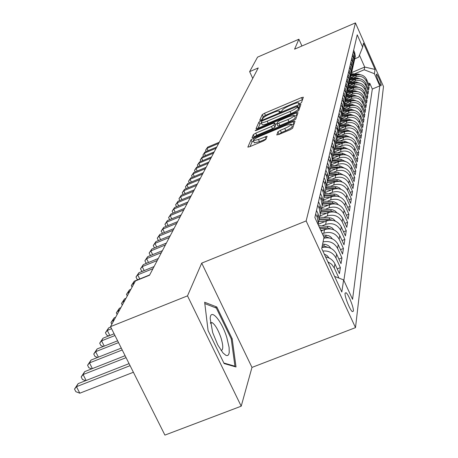 <?xml version="1.0" encoding="UTF-8"?>
<svg xmlns="http://www.w3.org/2000/svg" width="458" height="458" viewBox="0 0 458 458"><rect width="100%" height="100%" fill="white"/><g stroke="black" fill="none" stroke-linecap="round" stroke-linejoin="round"><path stroke-width="0.69" d="M299.893 103.6L301.49 102.615L303.362 97.222L301.473 97.6L264.495 113.269L262.222 114.655L259.715 120.288L261.003 120.048L262.623 119.057L262.944 118.319C263.797 117.116 266.253 115.616 270.3 113.819L273.403 112.508C276.684 111.162 278.659 110.681 279.334 111.059L279.077 112.17L280.388 111.849L281.996 110.859L282.283 110.138C283.084 108.952 285.523 107.458 289.588 105.655L292.714 104.332C296.074 102.958 298.095 102.466 298.771 102.861L298.559 103.926L299.893 103.6M353.37 311.154C353.982 308.057 348.509 294.254 346.071 292.725L345.08 293.189C344.399 296.12 349.883 310.049 352.345 311.64L353.37 311.154M276.752 134.858L278.767 134.52L290.143 129.751L292.605 128.206L294.998 121.324L292.988 121.679L253.474 138.293L251.024 139.81L247.841 147.127L249.782 146.68L263.402 140.967L265.886 139.415L267.117 136.232L258.472 139.501L253.314 140.715C253.257 139.764 255.432 138.293 259.835 136.301L285.906 125.343L291.231 124.101C291.259 125.045 289.101 126.5 284.756 128.463L280.359 130.307L277.909 131.835L276.821 135.013M201.709 263.127L187.499 295.862L110.521 326.64L164.909 435.1L241.206 406.189L251.98 367.413L355.5 327.625L306.15 220.928L201.709 263.127L251.98 367.413M301.936 45.995L298.891 39.239L294.58 49.172L355.431 22.9L306.15 220.928M298.891 39.239L257.545 57.147L249.633 71.648L252.747 78.415M110.521 326.64L135.448 280.943L149.526 275.235L258.243 67.933L249.633 71.648M296.383 112.044L298.725 110.596L300.895 104.338L298.965 104.71L261.237 120.66L258.913 122.086L256.016 128.732L257.883 128.28L296.383 112.044M298.015 112.628L295.736 119.189L293.338 120.683L253.927 137.257L252.026 137.709L253.331 134.623L255.747 133.135L271.502 126.5L273.89 125.017L274.64 123.019L272.728 123.477L256.457 130.335L255.146 130.65L256.806 129.54L296.045 112.994L298.015 112.628M338.731 278.012L338.422 277.892M327.842 261.787L331.644 264.3L334.243 267.93L334.93 263.9L339.424 273.649L340.386 267.615L337.22 268.863M322.861 251.018C328.821 250.555 333.184 252.873 335.949 257.969L336.607 254.093L341.015 263.671L341.943 257.86L338.897 259.068M323.056 241.927C329.548 240.61 334.392 242.763 337.586 248.391L338.222 244.658L342.544 254.064L343.437 248.476L340.512 249.639M322.358 233.786L323.823 233.202C330.561 231.238 335.674 233.225 339.166 239.168L339.779 235.572L344.015 244.818L344.874 239.437L342.063 240.553M322.043 225.868L325.627 224.426C332.239 222.491 337.26 224.443 340.683 230.282L341.279 226.819L345.435 235.91L346.259 230.718L343.557 231.8M323.863 217.384L327.361 215.97C333.859 214.063 338.788 215.976 342.149 221.718L342.721 218.38L346.803 227.317L347.599 222.313L344.994 223.355M325.615 209.197L329.039 207.812C335.422 205.934 340.26 207.812 343.563 213.462L344.113 210.239L348.126 219.033L348.893 214.195L346.38 215.208M327.31 201.302L330.653 199.94C336.928 198.085 341.685 199.934 344.926 205.487L345.458 202.379L349.397 211.029L350.141 206.358L347.719 207.337M328.941 193.671L332.216 192.337C338.382 190.505 343.059 192.326 346.248 197.787L346.758 194.782L350.628 203.3L351.349 198.783L349.007 199.734M330.521 186.297L333.727 184.992C339.79 183.183 344.387 184.969 347.519 190.351L348.017 187.442L351.818 195.829L352.511 191.461L350.255 192.377M332.044 179.17L335.187 177.887C341.147 176.107 345.67 177.864 348.75 183.16L349.231 180.349L352.969 188.599L353.639 184.379L351.458 185.267M333.521 172.277L336.596 171.017C342.464 169.26 346.912 170.983 349.941 176.198L350.404 173.479L354.08 181.608L354.732 177.521L352.62 178.38M334.947 165.601L337.964 164.365C343.74 162.63 348.114 164.33 351.091 169.466L351.544 166.832L355.162 174.836L355.792 170.88L353.748 171.716M336.332 159.138L339.286 157.924C344.971 156.207 349.277 157.884 352.208 162.939L352.649 160.392L356.204 168.281L356.816 164.445L354.841 165.252M337.666 152.875L340.569 151.678C346.168 149.989 350.404 151.638 353.29 156.619L353.713 154.146L357.217 161.926L357.807 158.205L355.895 158.989M338.966 146.806L341.811 145.627C347.324 143.961 351.498 145.581 354.337 150.493L354.75 148.094L358.196 155.76L358.774 152.153L356.919 152.915M340.225 140.915L343.019 139.759C348.446 138.11 352.563 139.707 355.356 144.551L355.757 142.226L359.152 149.783L359.707 146.279L357.91 147.024M341.445 135.202L344.187 134.062C349.54 132.436 353.587 134.011 356.341 138.785L356.73 136.524L360.074 143.978L360.618 140.577L358.872 141.299M342.63 129.66L345.326 128.538C350.599 126.929 354.589 128.48 357.303 133.186L357.675 130.994L360.973 138.345L361.499 135.041L359.805 135.745M343.781 124.273L346.425 123.168C351.624 121.576 355.557 123.105 358.23 127.753L358.597 125.618L361.843 132.872L362.352 129.666L360.709 130.347M344.897 119.034L347.496 117.952C352.62 116.378 356.501 117.889 359.135 122.469L359.49 120.397L362.69 127.553L363.188 124.433L361.591 125.097M345.985 113.95L348.538 112.88C353.593 111.328 357.417 112.817 360.017 117.334L360.36 115.324L363.515 122.383L363.995 119.349L362.444 119.996M347.038 109.004L349.551 107.951C354.538 106.416 358.311 107.882 360.87 112.342L361.202 110.384L364.316 117.357L364.786 114.403L363.274 115.032M348.063 104.195L350.536 103.153C355.454 101.636 359.175 103.084 361.7 107.487L362.026 105.58L365.095 112.462L365.547 109.588L364.087 110.201M349.065 99.512L351.498 98.487C356.347 96.987 360.017 98.413 362.507 102.764L362.828 100.909L365.85 107.699L366.297 104.905L364.871 105.5M350.038 94.955L352.431 93.947C357.217 92.464 360.841 93.867 363.297 98.161L363.606 96.357L366.589 103.067L367.024 100.342L365.639 100.92M350.983 90.512L353.341 89.522C358.064 88.056 361.637 89.442 364.064 93.684L364.362 91.926L367.31 98.55L367.728 95.894L366.383 96.461M351.904 86.19L354.223 85.211C358.889 83.762 362.415 85.131 364.808 89.321L365.1 87.604L368.009 94.148L368.421 91.566L367.104 92.115M352.803 81.976L355.087 81.009C359.69 79.578 363.177 80.929 365.536 85.068L365.822 83.396L368.69 89.86L369.091 87.341L366.245 80.923C363.915 76.835 360.475 75.501 355.929 76.915L353.679 77.871M367.814 87.879L369.091 87.341M339.779 235.572C336.315 229.67 331.237 227.7 324.55 229.653L321.092 231.044M341.279 226.819C337.878 221.019 332.892 219.084 326.331 221.008L318.155 224.3M342.721 218.38C339.384 212.678 334.489 210.772 328.043 212.672L320.016 215.918M344.113 210.239C340.838 204.629 336.029 202.762 329.691 204.634L321.768 207.84M345.458 202.379C342.24 196.86 337.517 195.022 331.289 196.871L323.417 200.066M346.758 194.782C343.597 189.354 338.954 187.551 332.829 189.372L324.98 192.566M348.017 187.442C344.908 182.101 340.34 180.326 334.317 182.124L326.554 185.29M349.231 180.349C346.174 175.082 341.679 173.342 335.754 175.111L328.231 178.191M350.404 173.479C347.399 168.298 342.979 166.58 337.151 168.326L329.8 171.344M351.544 166.832C348.584 161.726 344.239 160.037 338.496 161.76L331.266 164.737M352.649 160.392C349.735 155.359 345.452 153.699 339.807 155.399L332.685 158.336M353.713 154.146C350.851 149.194 346.632 147.556 341.073 149.234L334.059 152.13M354.75 148.094C351.927 143.211 347.777 141.596 342.298 143.257L335.393 146.119M355.757 142.226C352.975 137.406 348.887 135.82 343.489 137.463L336.687 140.285M356.73 136.524C353.994 131.778 349.964 130.215 344.645 131.835L337.97 134.606M357.675 130.994C354.979 126.311 351.011 124.771 345.767 126.368L339.223 129.093M358.597 125.618C355.94 120.998 352.025 119.481 346.861 121.061L340.426 123.746M359.49 120.397C356.874 115.84 353.015 114.345 347.92 115.908L341.571 118.559M360.36 115.324C357.778 110.825 353.971 109.347 348.95 110.893L342.664 113.521M361.202 110.384C358.66 105.947 354.904 104.487 349.952 106.016L343.712 108.632M362.026 105.58C359.513 101.201 355.814 99.764 350.925 101.275L344.714 103.88M362.828 100.909C360.349 96.581 356.696 95.167 351.876 96.655L345.738 99.237M363.606 96.357C361.162 92.087 357.561 90.684 352.797 92.161L346.792 94.692M364.362 91.926C361.952 87.707 358.396 86.322 353.696 87.781L347.765 90.283M365.1 87.604C362.725 83.436 359.215 82.074 354.572 83.516L348.715 85.989M365.822 83.396C363.475 79.28 360.011 77.934 355.425 79.36L349.666 81.799M376.482 74.173L376.356 75.038C377.335 79.182 378.863 82.795 380.947 85.875L381.193 84.844C380.203 80.682 378.674 77.081 376.613 74.041L376.482 74.173M355.5 327.625L383.489 86.505L355.431 22.9M334.592 276.403L343.62 279.912L352.568 299.332L379.785 85.898L374.409 73.721L364.207 69.765L354.532 73.864M343.62 279.912L341.811 292.021L321.716 248.528L323.989 237.33L314.864 217.527L357.223 34.808L362.662 47.128L363.463 43.178L375.05 69.427L374.409 73.721M343.861 280.428L372.325 89.035L369.749 83.224L369.36 85.68L366.526 79.291C364.207 75.227 360.784 73.898 356.261 75.307L350.622 77.694M354.463 59.924L354.956 57.84L354.332 54.05L353.301 51.725M354.939 58.017L355.293 56.323L354.669 52.55L353.645 50.231M315.688 213.978L317.302 217.493L318.31 223.195L318.104 224.557M318.499 222.342L319.111 219.565L318.115 213.909L316.512 210.417M317.726 205.178L319.312 208.63L320.297 214.23L319.152 218.214M320.468 213.468L321.069 210.743L320.096 205.178L318.522 201.749M319.69 196.711L321.247 200.1L322.209 205.602L321.11 209.466M322.358 204.926L322.953 202.241L321.997 196.78L320.457 193.408M321.579 188.553L323.108 191.885L324.052 197.295L322.993 201.045M324.184 196.694L324.768 194.055L323.829 188.685L322.317 185.376M323.405 180.692L324.899 183.967L325.827 189.291L324.808 192.933M325.941 188.759L326.514 186.166L325.598 180.881L324.115 177.63M325.157 173.113L326.628 176.336L327.539 181.568L326.554 185.106M335.846 181.631L327.636 181.105L328.203 178.557L327.304 173.359L325.844 170.158M326.857 165.802L328.3 168.968L329.188 174.114L328.243 177.561M329.273 173.719L329.834 171.206L328.947 166.094L327.516 162.945M328.489 158.737L329.909 161.857L330.779 166.924L329.869 170.273M330.859 166.586L331.403 164.113L330.539 159.081L329.13 155.983M330.075 151.919L331.466 154.987L332.325 159.968L331.443 163.231M332.382 159.687L332.926 157.254L332.073 152.302L330.693 149.251M331.603 145.323L332.972 148.34L333.813 153.247L332.96 156.424M333.865 153.024L334.392 150.625L333.561 145.747L332.199 142.747M333.08 138.94L334.426 141.917L335.25 146.749L334.432 149.846M335.29 146.571L335.817 144.207L334.993 139.404L333.659 136.45M334.512 132.768L335.834 135.7L336.647 140.457L335.851 143.474M336.676 140.325L337.191 138.001L336.384 133.267L335.073 130.353M335.897 126.792L337.197 129.677L337.998 134.366L337.225 137.308M338.015 134.274L338.525 131.984L337.735 127.324L336.441 124.456M337.237 121.004L338.519 123.843L339.304 128.463L338.559 131.337M339.315 128.417L339.819 126.156L339.04 121.559L337.764 118.737M338.542 115.387L339.802 118.187L340.575 122.744L341.067 120.506L340.3 115.977L339.052 113.189M339.802 109.943L341.044 112.708L341.8 117.196L341.101 119.939M341.8 117.208L342.281 115.027L341.531 110.561L340.294 107.813M341.027 104.664L342.246 107.39L342.996 111.815L342.315 114.489M342.99 111.844L343.46 109.708L342.721 105.306L341.508 102.598M342.212 99.541L343.42 102.226L344.153 106.594L343.494 109.204M344.147 106.64L344.605 104.544L343.878 100.199L342.681 97.531M343.368 94.566L344.553 97.211L345.275 101.516L344.634 104.075M345.269 101.579L345.716 99.529L345 95.247L343.821 92.613M344.49 89.728L345.658 92.339L346.368 96.592L345.744 99.094M346.363 96.667L346.798 94.657L346.088 90.432L344.926 87.833M345.578 85.033L346.729 87.61L347.427 91.8L346.826 94.251M347.422 91.892L347.845 89.923L347.147 85.749L346.008 83.19M346.637 80.465L347.771 83.007L348.464 87.146L347.874 89.539M348.452 87.249L348.864 85.32L348.183 81.198L347.05 78.673M347.668 76.022L348.784 78.53L349.465 82.612L348.893 84.959M349.454 82.732L349.86 80.837L349.185 76.772L348.069 74.276M348.67 71.694L349.775 74.173L350.444 78.209L349.883 80.505M350.427 78.335L350.828 76.475L350.158 72.467L349.065 70M349.643 67.486L350.731 69.937L351.395 73.915L350.851 76.171M351.378 74.053L351.767 72.232L351.109 68.271L350.026 65.838M350.593 63.393L351.67 65.809L352.317 69.742L351.79 71.946M352.305 69.885L352.683 68.099L352.036 64.189L350.965 61.784M351.521 59.403L352.58 61.784L353.221 65.671L352.7 67.836M353.204 65.826L353.576 64.074L352.935 60.21L351.881 57.834M352.42 55.515L353.467 57.868L354.097 61.704L353.593 63.828M354.08 61.876L354.446 60.147L353.816 56.328L352.775 53.987M365.536 85.068L368.421 91.566M364.808 89.321L367.728 95.894M364.064 93.684L367.024 100.342M363.297 98.161L366.297 104.905M362.507 102.764L365.547 109.588M361.7 107.487L364.786 114.403M360.87 112.342L363.995 119.349M360.017 117.334L363.188 124.433M359.135 122.469L362.352 129.666M358.23 127.753L361.499 135.041M357.303 133.186L360.618 140.577M356.341 138.785L359.707 146.279M355.356 144.551L358.774 152.153M354.337 150.493L357.807 158.205M353.29 156.619L356.816 164.445M352.208 162.939L355.792 170.88M351.091 169.466L354.732 177.521M349.941 176.198L353.639 184.379M348.75 183.16L352.511 191.461M347.519 190.351L351.349 198.783M346.248 197.787L350.141 206.358M344.926 205.487L348.893 214.195M343.563 213.462L347.599 222.313M342.149 221.718L346.259 230.718M340.683 230.282L344.874 239.437M339.166 239.168L343.437 248.476M337.586 248.391L341.943 257.86M335.949 257.969L340.386 267.615M334.243 267.93L338.771 277.748M364.207 69.765L364.705 67.051L359.444 55.166M351.692 72.57L364.705 67.051L375.05 69.427M354.801 58.819L358.637 57.187L362.662 47.128M187.499 295.862L241.206 406.189M368.501 83.751L369.749 83.224M372.325 89.035L379.785 85.898M341.067 120.506L339.853 125.549M338.222 244.658C335.05 239.07 330.247 236.935 323.806 238.246M336.607 254.093C333.372 248.408 328.478 246.227 321.911 247.56M334.93 263.9C333.035 260.104 329.92 257.774 325.592 256.921M224.128 363.56L236.025 366.978L232.189 338.783L216.846 307.009L204.646 302.228L208.081 330.561L224.128 363.56M215.226 307.65L216.846 307.009M231.273 339.138L232.189 338.783M302.532 99.626L265.445 115.324L263.173 116.716L261.896 119.607M261.484 123.093L259.886 124.187L258.129 128.177M300.047 106.777L298.358 107.487M297.734 106.164L263.201 120.448L261.57 121.444L261.255 122.589C261.942 122.967 263.923 122.481 267.197 121.147L290.057 111.494C294.225 109.645 296.692 108.122 297.465 106.926L297.734 106.164L298.662 108.203M262.159 124.547L262.234 124.702C262.921 125.08 264.901 124.605 268.176 123.265L267.197 121.147M298.702 108.288L298.433 109.05C297.66 110.252 295.198 111.781 291.036 113.624L268.176 123.265M254.184 137.148L253.331 134.623M275.579 125.148L274.892 127.192L272.504 128.669L256.749 135.299L254.339 136.787M275.247 124.336L276.976 123.608M294.62 116.177L297.036 115.158L296.045 112.994M287.933 119.578C292.147 117.672 294.254 116.269 294.248 115.37L289.027 116.601L280.033 120.397L277.663 121.862L276.93 123.855L287.933 119.578L288.929 121.759C293.143 119.859 295.25 118.45 295.244 117.54L294.305 115.49M276.987 123.889L277.932 126.03L279.867 125.572L278.865 123.397M288.929 121.759L279.867 125.572M291.294 124.238L292.25 126.328C292.278 127.278 290.12 128.732 285.781 130.696L281.384 132.539L278.767 134.52M254.259 142.759L259.503 141.717L258.472 139.501M266.069 138.963L259.503 141.717M253.44 140.99L252.049 142.003L250.039 146.571M294.122 123.843L291.597 124.902M360.612 74.78L358.27 74.076L351.446 73.686M354.864 75.896L351.028 75.679M357.881 74.82L351.326 74.442M351.234 74.923L356.473 75.221M219.273 142.243L207.64 147.155L206.987 148.346L218.655 143.423M206.186 151.472L205.573 150.184L207.64 147.155M205.573 150.184L206.987 148.346L208.081 150.671M226.756 337.363C221.592 320.457 210.399 307.536 210.182 318.613L212.684 332.577L217.785 344.948L222.96 352.895L225.96 355.374L227.174 355.62L228.141 355.196L228.834 354.12L229.235 352.431L229.109 347.467L226.756 337.363M221.094 350.502C223.344 349.958 223.327 345.79 221.048 338.01C218.294 330.029 215.34 324.899 212.191 322.632L210.394 322.724M204.812 303.591L216.359 308.091L231.238 338.891L234.943 366.211L223.865 363.022M234.267 366.474L234.943 366.211M359.908 78.845L357.469 78.089L350.559 77.688M354.023 79.955L350.152 79.732M357.154 78.85L350.416 78.467M350.336 78.953L355.671 79.263M216.777 147.007L205.001 151.97L204.337 153.19L216.142 148.215M203.541 156.378L202.911 155.039L205.001 151.97M202.911 155.039L204.337 153.19L205.459 155.571M359.192 83.007L356.65 82.2L349.649 81.793M353.152 84.117L349.248 83.888M356.41 82.984L349.471 82.589M349.408 83.093L354.853 83.408M214.218 151.884L202.304 156.899L201.617 158.153L213.565 153.127M200.839 161.411L200.18 160.019L202.304 156.899M200.18 160.019L201.617 158.153L202.774 160.598M358.454 87.283L355.803 86.413L348.715 86.007M352.265 88.388L348.303 88.154M355.66 87.232L348.532 86.82M348.441 87.335L354.011 87.655M211.59 156.888L199.533 161.96L198.829 163.243L210.926 158.159M198.062 166.569L197.375 165.126L199.533 161.96M197.375 165.126L198.829 163.243L200.02 165.75M357.698 91.674L354.939 90.741L347.759 90.329M351.355 92.768L347.33 92.533M354.887 91.589L347.57 91.159M347.456 91.692L353.152 92.018M208.9 162.018L196.694 167.141L195.972 168.464L208.218 163.323M195.222 171.859L194.507 170.359L196.694 167.141M194.507 170.359L195.972 168.464L197.198 171.034M356.925 96.18L354.051 95.19L346.775 94.76M350.422 97.268L346.317 97.027M354.097 96.06L346.586 95.619M346.466 96.163L352.271 96.501M206.14 167.285L193.78 172.466L193.041 173.817L205.442 168.624M192.303 177.292L191.559 175.729L193.78 172.466M191.559 175.729L193.041 173.817L194.301 176.456M356.129 100.812L353.141 99.752L345.733 99.317M349.46 101.888L345.263 101.642M353.29 100.657L345.567 100.193M345.447 100.754L351.366 101.103M203.306 172.689L190.791 177.922L190.03 179.313L202.585 174.063M189.309 182.862L188.536 181.242L190.791 177.922M188.536 181.242L190.03 179.313L191.324 182.021M355.311 105.569L352.202 104.435L344.668 103.995M348.469 106.634L344.198 106.382M352.46 105.386L344.525 104.899M344.399 105.472L350.439 105.827M200.398 178.236L187.723 183.526L186.938 184.952L199.659 179.645M186.24 188.587L185.433 186.898L187.723 183.526M185.433 186.898L186.938 184.952L188.272 187.74M354.469 110.464L351.24 109.256L343.655 108.804M347.456 111.517L343.116 111.26M351.607 110.241L343.454 109.731M343.328 110.321L349.488 110.687M197.409 183.933L184.568 189.286L183.767 190.746L196.654 185.376M183.085 194.467L182.244 192.715L184.568 189.286M182.244 192.715L183.767 190.746L185.141 193.614M353.605 115.496L350.25 114.202L342.595 113.75M346.414 116.532L342.006 116.269M350.725 115.239L342.309 114.7M342.223 115.307L348.509 115.685M194.341 189.784L181.334 195.2L180.509 196.7L193.562 191.272M179.845 200.507L178.969 198.68L181.334 195.2M178.969 198.68L180.509 196.7L181.923 199.648M352.717 120.672L349.231 119.298L341.496 118.834M345.343 121.696L340.866 121.427M349.826 120.38L341.158 119.807M341.073 120.437L347.507 120.82M191.186 195.795L178.002 201.274L177.16 202.82L190.385 197.324M176.519 206.718L175.603 204.818L178.002 201.274M175.603 204.818L177.16 202.82L178.614 205.848M351.801 126.002L348.183 124.536L340.351 124.066M344.239 127.009L339.687 126.729M348.899 125.675L340.042 125.068M339.847 125.71L346.477 126.11M187.946 201.978L174.584 207.52L173.714 209.111L187.122 203.552M173.158 213.079L172.139 211.127L174.584 207.52M172.139 211.127L173.714 209.111L175.214 212.226M350.857 131.492L347.107 129.929L339.16 129.448M343.105 132.477L338.479 132.19M347.948 131.125L338.886 130.484M338.645 131.137L345.424 131.549M184.608 208.338L171.063 213.943L170.17 215.581L183.761 209.959M169.712 219.622L168.578 217.613L171.063 213.943M168.578 217.613L170.17 215.581L171.721 218.787M349.889 137.142L345.996 135.482L337.918 134.99M341.937 138.104L337.208 137.818M346.964 136.742L337.683 136.06M337.46 136.736L344.336 137.154M181.179 214.882L167.445 220.556L166.523 222.239L180.303 216.548M166.162 226.355L164.92 224.288L167.445 220.556M164.92 224.288L166.523 222.239L168.126 225.542M348.887 142.97L344.857 141.201L336.624 140.698M340.729 143.909L335.851 143.606M345.956 142.53L336.424 141.803M336.229 142.501L343.225 142.93M177.647 221.62L163.718 227.357L162.773 229.092L176.748 223.332M162.51 233.282L161.147 231.158L163.718 227.357M161.147 231.158L162.773 229.092L164.422 232.498M347.857 148.976L343.677 147.098L335.29 146.577M339.487 149.892L334.546 149.583M344.914 148.501L335.113 147.722M334.941 148.444L342.074 148.884M174.006 228.553L159.882 234.364L158.909 236.151L173.084 230.322M158.754 240.421L158.256 240.267L157.266 238.234L159.882 234.364M157.266 238.234L158.909 236.151L160.615 239.66M346.798 155.17L342.464 153.172L333.945 152.646M338.21 156.058L333.247 155.749M343.844 154.655L333.745 153.825M333.601 154.569L340.901 155.022M170.261 235.698L155.932 241.584L154.924 243.421L169.305 237.519M154.89 247.778L154.272 247.583L153.264 245.528L155.932 241.584M153.264 245.528L154.924 243.421L156.693 247.039M345.698 161.565L341.21 159.447L332.56 158.903M336.888 162.424L331.884 162.109M342.739 161.01L332.308 160.117M332.199 160.89L339.687 161.359M166.397 243.066L151.856 249.02L150.819 250.915L165.412 244.944M150.905 255.364L150.167 255.129L149.142 253.039L151.856 249.02M149.142 253.039L150.819 250.915L152.646 254.654M344.565 168.166L339.916 165.916L331.128 165.361M335.525 168.996L330.464 168.676M341.605 167.576L330.848 166.615M330.728 167.41L338.445 167.897M162.413 250.663L147.659 256.692L146.589 258.644L161.399 252.598M146.8 263.184L145.93 262.909L144.894 260.791L147.659 256.692M144.894 260.791L146.589 258.644L148.478 262.503M343.397 174.99L338.577 172.597L329.651 172.031M334.122 175.78L328.976 175.454M340.426 174.361L329.365 173.324M329.188 174.143L337.162 174.653M158.308 258.495L143.325 264.604L142.22 266.619L157.26 260.493M142.57 271.256L141.568 270.93L140.509 268.783L143.325 264.604M140.509 268.783L142.22 266.619L144.178 270.604M342.183 182.038L340.678 180.675L338.422 179.691L328.123 178.923M332.668 182.794L327.418 182.456M339.212 181.374L336.933 180.841L327.825 180.257M154.065 266.585L138.854 272.768L137.715 274.852L152.983 268.646M138.207 279.592L137.056 279.214L135.98 277.033L138.854 272.768M135.98 277.033L137.715 274.852L139.742 278.968M340.935 189.331L339.389 187.883L337.048 186.835L326.525 186.04M331.163 190.047L325.781 189.698M337.958 188.622L335.496 188.02L326.239 187.425M326.044 188.301L334.489 188.845M149.686 274.937L134.234 281.201L133.06 283.353L134.44 282.792M132.081 287.12L131.309 285.552L134.234 281.201M131.309 285.552L133.06 283.353L133.57 284.389M339.636 196.877L337.683 195.097L335.628 194.226L324.808 193.402M329.611 197.547L324.075 197.186M336.664 196.133L334.008 195.451L324.596 194.839M324.396 195.743L333.098 196.31M130.862 289.347L129.465 289.914L128.246 292.135L129.654 291.569M127.267 295.942L126.477 294.357L129.465 289.914M126.477 294.357L128.246 292.135L128.767 293.189M338.296 204.686L336.676 203.06L334.157 201.881L323.005 201.016M328.002 205.316L322.358 204.944M335.325 203.902L332.474 203.14L322.896 202.51M322.684 203.449L331.666 204.039M125.956 298.347L124.536 298.919L123.276 301.221L124.702 300.643M122.286 305.068L121.484 303.459L124.536 298.919M121.484 303.459L123.276 301.221L123.803 302.286M336.905 212.781L335.25 211.058L332.634 209.804L321.367 208.917M326.342 213.359L320.577 212.976M333.934 211.957L330.882 211.104L321.092 210.457M320.915 211.43L330.195 212.043M120.878 307.656L119.429 308.234L118.13 310.616L119.578 310.032M117.139 314.509L116.321 312.871L119.429 308.234M116.321 312.871L118.13 310.616L118.668 311.698M335.462 221.168L333.361 219.056L331.054 218.014L319.644 217.103M324.613 221.701L318.728 221.306M332.497 220.309L329.233 219.353L319.157 218.684M319.083 219.697L328.684 220.338M115.622 317.285L114.151 317.875L112.805 320.337L114.282 319.747M111.809 324.281L110.973 322.615L114.151 317.875M110.973 322.615L112.805 320.337L113.355 321.442M333.968 229.876L332.239 227.941L329.422 226.521L318.602 225.639M322.827 230.345L320.709 230.202M331.008 228.977L327.522 227.907L319.398 227.363M319.902 228.456L327.138 228.943M110.727 327.046L108.683 327.859L107.287 330.413L111.557 328.707M108.844 335.886L106.64 335.101L105.437 332.708L108.683 327.859M105.437 332.708L107.287 330.413L109.84 335.485M332.411 238.904L330.647 236.86L328.77 235.721L322.85 234.857M329.462 237.971L325.747 236.786L323.674 236.649M323.903 237.765L325.558 237.874M114.105 333.79L103.021 338.204L101.573 340.849L114.975 335.514M103.342 346.471L100.926 345.595L99.701 343.162L103.021 338.204M99.701 343.162L101.573 340.849L104.229 346.116M330.796 248.288L329.422 246.507L327.573 245.167L325.403 244.383L322.615 244.114M327.859 247.32L323.903 246.003L322.249 245.889M322.02 247.022L323.926 247.154M117.62 340.798L97.148 348.927L95.648 351.67L118.525 342.595M97.646 357.452L95.006 356.479L93.753 354.005L97.148 348.927M93.753 354.005L95.648 351.67L98.413 357.143M329.113 258.043L327.115 255.61L324.287 254.093M326.193 257.035L325.432 256.577M121.284 348.097L91.056 360.057L89.493 362.902L122.223 349.969M91.743 368.845L88.858 367.768L87.581 365.255L91.056 360.057M87.581 365.255L89.493 362.902L92.384 368.593M125.097 355.7L84.73 371.61L83.11 374.57L126.07 357.652M85.612 380.684L82.474 379.493L81.169 376.94L84.73 371.61M81.169 376.94L83.11 374.57L86.127 380.483M129.07 363.623L78.158 383.615L76.469 386.689L79.806 393.21L133.398 372.257M79.806 393.21L75.845 391.682L74.511 389.077L76.469 386.689L130.089 365.661M74.511 389.077L78.158 383.615M323.823 233.202L324.55 229.653M325.627 224.426L326.331 221.008M327.361 215.97L328.043 212.672M329.039 207.812L329.691 204.634M330.653 199.94L331.289 196.871M332.216 192.337L332.829 189.372M333.727 184.992L334.317 182.124M335.187 177.887L335.754 175.111M336.596 171.017L337.151 168.326M337.964 164.365L338.496 161.76M339.286 157.924L339.807 155.399M340.569 151.678L341.073 149.234M341.811 145.627L342.298 143.257M343.019 139.759L343.489 137.463M344.187 134.062L344.645 131.835M345.326 128.538L345.767 126.368M346.425 123.168L346.861 121.061M347.496 117.952L347.92 115.908M348.538 112.88L348.95 110.893M349.551 107.951L349.952 106.016M350.536 103.153L350.925 101.275M351.498 98.487L351.876 96.655M352.431 93.947L352.797 92.161M353.341 89.522L353.696 87.781M354.223 85.211L354.572 83.516M355.087 81.009L355.425 79.36M355.929 76.915L356.261 75.307M354.332 54.05L354.669 52.55M317.302 217.493L318.115 213.909M319.312 208.63L320.096 205.178M321.247 200.1L321.997 196.78M323.108 191.885L323.829 188.685M324.899 183.967L325.598 180.881M326.628 176.336L327.304 173.359M328.3 168.968L328.947 166.094M329.909 161.857L330.539 159.081M331.466 154.987L332.073 152.302M332.972 148.34L333.561 145.747M334.426 141.917L334.993 139.404M335.834 135.7L336.384 133.267M337.197 129.677L337.735 127.324M338.519 123.843L339.04 121.559M339.802 118.187L340.3 115.977M341.044 112.708L341.531 110.561M342.246 107.39L342.721 105.306M343.42 102.226L343.878 100.199M344.553 97.211L345 95.247M345.658 92.339L346.088 90.432M346.729 87.61L347.147 85.749M347.771 83.007L348.183 81.198M348.784 78.53L349.185 76.772M349.775 74.173L350.158 72.467M350.731 69.937L351.109 68.271M351.67 65.809L352.036 64.189M352.58 61.784L352.935 60.21M353.467 57.868L353.816 56.328M366.245 80.923L366.526 79.291M380.363 85.194L381.193 84.844M299.131 103.874L298.799 103.153M279.695 112.101L279.363 111.374M263.173 116.716L262.222 114.655M265.445 115.324L264.495 113.269M302.412 99.678L301.473 97.6M259.886 124.187L258.913 122.086M261.587 121.416L261.237 120.66M299.927 106.829L298.965 104.71M291.036 113.624L290.057 111.494M298.433 109.05L297.465 106.926M256.749 135.299L255.747 133.135M272.504 128.669L271.502 126.5M274.892 127.192L273.89 125.017M275.647 125.292L274.651 123.128M257.058 130.078L256.806 129.54M278.939 134.068L277.909 131.835M281.384 132.539L280.359 130.307M285.781 130.696L284.756 128.463M266.138 138.803L265.159 136.69M252.049 142.003L251.024 139.81M254.041 139.518L253.474 138.293M294.002 123.895L292.988 121.679M358.133 74.774L358.27 74.076M357.326 78.822L357.469 78.089M356.496 82.972L356.65 82.2M355.643 87.232L355.803 86.413M354.773 91.577L354.939 90.741M353.879 96.043L354.051 95.19M352.963 100.628L353.141 99.752M352.025 105.34L352.202 104.435M351.057 110.183L351.24 109.256M350.061 115.164L350.25 114.202M349.036 120.282L349.231 119.298M347.983 125.549L348.183 124.536M346.901 130.971L347.107 129.929M345.784 136.553L345.996 135.482M344.634 142.306L344.857 141.201M343.448 148.237L343.677 147.098M342.223 154.352L342.464 153.172M340.964 160.661L341.21 159.447M339.664 167.17L339.916 165.916M338.319 173.891L338.577 172.597M336.933 180.841L337.197 179.502M335.496 188.02L335.771 186.641M334.008 195.451L334.294 194.02M332.474 203.14L332.771 201.657M330.882 211.104L331.191 209.569M329.233 219.353L329.548 217.762M327.522 227.907L327.854 226.258M325.747 236.786L326.09 235.074M323.903 246.003L324.258 244.229M345.092 293.109L346.071 292.725M354.956 57.84L355.293 56.323M354.097 61.704L354.446 60.147M353.221 65.671L353.576 64.074M352.317 69.742L352.683 68.099M351.395 73.915L351.767 72.232M350.444 78.209L350.828 76.475M349.465 82.612L349.86 80.837M348.464 87.146L348.864 85.32M347.427 91.8L347.845 89.923M346.368 96.592L346.798 94.657M345.275 101.516L345.716 99.529M344.153 106.594L344.605 104.544M342.996 111.815L343.46 109.708M341.8 117.196L342.281 115.027M339.304 128.463L339.819 126.156M337.998 134.366L338.525 131.984M336.647 140.457L337.191 138.001M335.25 146.749L335.817 144.207M333.813 153.247L334.392 150.625M332.325 159.968L332.926 157.254M330.779 166.924L331.403 164.113M329.188 174.114L329.834 171.206M327.539 181.568L328.203 178.557M325.827 189.291L326.514 186.166M324.052 197.295L324.768 194.055M322.209 205.602L322.953 202.241M320.297 214.23L321.069 210.743M318.31 223.195L319.111 219.565M299.217 103.852L298.822 102.981M279.798 112.073L279.397 111.191M298.69 108.22L297.74 106.124M262.234 124.702L261.255 122.589M275.63 125.177L274.663 123.07M277.932 126.03L276.93 123.855M254.339 142.925L253.314 140.715M210.474 323.314L212.191 322.632"/></g></svg>

